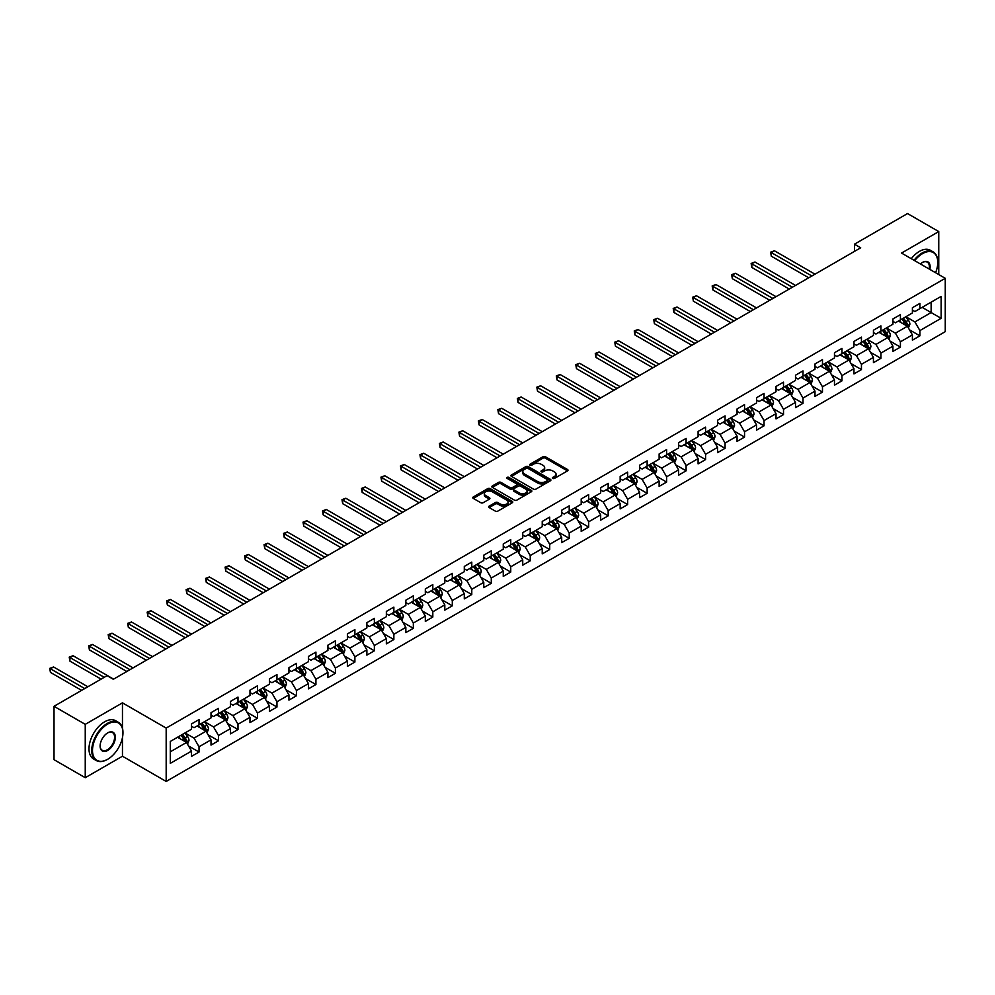 <?xml version="1.0" encoding="UTF-8"?>
<svg xmlns="http://www.w3.org/2000/svg" width="995" height="995" viewBox="0 0 995 995"><rect width="100%" height="100%" fill="white"/><g stroke="black" fill="none" stroke-linecap="round" stroke-linejoin="round"><path stroke-width="1.49" d="M552.747 478.408A1.219 0.697 0 0 0 554.464 478.408L567.486 470.896A1.729 0.995 0 0 0 567.996 470.187A1.729 0.995 0 0 0 567.486 469.478L545.422 456.742A1.729 0.995 0 0 0 542.971 456.742L529.949 464.255A1.219 0.697 0 0 0 531.666 465.25L533.345 464.279A5.547 3.209 0 0 1 541.193 464.279L543.034 465.337A5.547 3.209 0 0 1 544.663 467.6A5.547 3.209 0 0 1 543.034 469.864L541.355 470.834A1.219 0.697 0 0 0 543.071 471.829L544.75 470.859A5.547 3.209 0 0 1 552.598 470.859L554.439 471.916A5.547 3.209 0 0 1 556.056 474.18A5.547 3.209 0 0 1 554.439 476.443L552.747 477.426A1.219 0.697 0 0 0 552.747 478.408L552.747 477.426M489.154 506.144A1.729 0.995 0 0 0 488.644 506.853A1.729 0.995 0 0 0 489.154 507.549L495.348 511.131A1.729 0.995 0 0 0 497.798 511.131L512.263 502.773A1.729 0.995 0 0 0 512.773 502.065A1.729 0.995 0 0 0 512.263 501.356L490.199 488.62A1.729 0.995 0 0 0 487.749 488.62L473.284 496.978A1.729 0.995 0 0 0 472.774 497.687A1.729 0.995 0 0 0 473.284 498.383L480.759 502.711A1.729 0.995 0 0 0 483.209 502.711L489.403 499.129A1.729 0.995 0 0 0 489.913 498.42A1.729 0.995 0 0 0 489.403 497.711L485.697 495.572A4.639 2.674 0 0 1 484.329 493.682A4.639 2.674 0 0 1 487.202 491.207A4.639 2.674 0 0 1 492.251 491.791L506.778 500.174A4.639 2.674 0 0 1 508.134 502.065A4.639 2.674 0 0 1 505.273 504.54A4.639 2.674 0 0 1 500.224 503.967L497.798 502.562A1.729 0.995 0 0 0 495.348 502.562L489.154 506.144L489.154 507.549L495.348 504.005L495.348 502.562M122.46 702.856L85.247 724.348L54.016 706.313L54.016 759.682L85.247 777.704L122.46 756.212L166.177 781.448L166.177 728.091L122.46 702.856L122.46 728.191M938.758 274.545L938.758 231.574L901.532 253.066L945.25 278.301L166.177 728.091M938.758 231.574L907.527 213.552L854.456 244.198L854.456 251.399M54.016 706.313L107.099 675.667L113.343 679.274L860.7 247.792L854.456 244.198M533.469 489.117A1.729 0.995 0 0 0 535.919 489.117L550.384 480.772A1.729 0.995 0 0 0 550.894 480.063A1.729 0.995 0 0 0 550.384 479.354L528.32 466.605A1.729 0.995 0 0 0 525.87 466.605L511.405 474.963A1.729 0.995 0 0 0 510.895 475.672A1.729 0.995 0 0 0 511.405 476.381L533.469 489.117M507.661 478.67A1.219 0.697 0 0 1 508.893 478.844L531.305 491.779L516.865 500.124A1.729 0.995 0 0 1 514.415 500.124L492.338 487.388L492.338 485.97A1.729 0.995 0 0 0 491.841 486.679A1.729 0.995 0 0 0 492.338 487.388M492.338 485.97L498.532 482.388A1.729 0.995 0 0 1 500.982 482.388L509.937 487.562A1.729 0.995 0 0 0 512.388 487.562L516.492 485.187A1.729 0.995 0 0 0 517.002 484.478A1.729 0.995 0 0 0 516.492 483.769L507.176 478.396A1.219 0.697 0 0 1 508.893 477.401L531.33 490.361A1.729 0.995 0 0 1 531.84 491.07A1.729 0.995 0 0 1 531.33 491.766L531.33 490.361M166.177 781.448L945.25 331.658L945.25 278.301M188.59 746.014L199.025 752.033L199.025 746.772L211.015 739.845L211.015 745.106L218.502 740.79L218.502 735.516L230.492 728.601L230.492 733.862L237.992 729.534L237.992 724.273L249.981 717.345L249.981 722.619L257.469 718.29L257.469 713.029L269.458 706.102L269.458 711.363L276.958 707.035L276.958 701.774L288.948 694.858L288.948 700.119L296.435 695.791L296.435 690.53L308.425 683.602L308.425 688.863L315.925 684.548L315.925 679.274L327.915 672.359L327.915 677.62L335.402 673.292L335.402 668.031L347.392 661.103L347.392 666.376L354.892 662.048L354.892 656.787L366.881 649.859L366.881 655.12L374.369 650.792L374.369 645.531L386.358 638.616L386.358 643.877L393.858 639.549L393.858 634.288L405.836 627.36L405.836 632.621L413.335 628.305L413.335 623.032L425.325 616.116L425.325 621.377L432.813 617.049L432.813 611.788L444.802 604.861L444.802 610.134L452.302 605.806L452.302 600.545L464.292 593.617L464.292 598.878L471.779 594.55L471.779 589.289L483.769 582.373L483.769 587.635L491.269 583.306L491.269 578.045L503.259 571.118L503.259 576.379L510.746 572.063L510.746 566.789L522.736 559.874L522.736 565.135L530.236 560.807L530.236 555.546L542.225 548.618L542.225 553.892L549.713 549.563L549.713 544.302L561.702 537.375L561.702 542.636L569.202 538.307L569.202 533.046L581.192 526.131L581.192 531.392L588.679 527.064L588.679 521.803L600.669 514.875L600.669 520.136L608.169 515.82L608.169 510.547L620.159 503.632L620.159 508.893L627.646 504.564L627.646 499.303L639.636 492.376L639.636 497.649L647.136 493.321L647.136 488.06L659.125 481.132L659.125 486.393L666.613 482.065L666.613 476.804L678.602 469.889L678.602 475.15L686.102 470.822L686.102 465.56L698.092 458.633L698.092 463.894L705.579 459.578L705.579 454.305L717.569 447.389L717.569 452.65L725.069 448.322L725.069 443.061L737.059 436.133L737.059 441.407L744.546 437.079L744.546 431.818L756.536 424.89L756.536 430.151L764.036 425.823L764.036 420.562L776.025 413.646L776.025 418.907L783.513 414.579L783.513 409.318L795.502 402.39L795.502 407.651L803.002 403.336L803.002 398.062L814.992 391.147L814.992 396.408L822.479 392.08L822.479 386.819L834.469 379.891L834.469 385.164L841.969 380.836L841.969 375.575L853.959 368.647L853.959 373.909L861.446 369.58L861.446 364.319L873.436 357.404L873.436 362.665L880.936 358.337L880.936 353.076L892.925 346.148L892.925 351.409L900.413 347.093L900.413 341.82L912.403 334.905L912.403 340.166L919.902 335.837L919.902 330.576L941.133 318.313L941.133 296.398L931.133 302.169L931.133 312.554L941.133 318.313M199.025 752.033L191.525 756.362L191.525 751.101L170.294 763.352L170.294 741.437L191.525 729.173L191.525 723.912L199.025 719.584L199.025 724.845L211.015 717.93L211.015 712.669L218.502 708.34L218.502 713.602L230.492 706.674L230.492 701.413L237.992 697.085L237.992 702.358L249.981 695.43L249.981 690.169L257.469 685.841L257.469 691.102L269.458 684.187L269.458 678.913L276.958 674.585L276.958 679.859L288.948 672.931L288.948 667.67L296.435 663.342L296.435 668.603L308.425 661.687L308.425 656.426L315.925 652.098L315.925 657.359L327.915 650.432L327.915 645.17L335.402 640.842L335.402 646.116L347.392 639.188L347.392 633.927L354.892 629.599L354.892 634.86L366.881 627.944L366.881 622.671L374.369 618.343L374.369 623.616L386.358 616.689L386.358 611.428L393.858 607.099L393.858 612.36L405.836 605.445L405.836 600.184L413.335 595.856L413.335 601.117L425.325 594.189L425.325 588.928L432.813 584.6L432.813 589.873L444.802 582.946L444.802 577.685L452.302 573.356L452.302 578.617L464.292 571.702L464.292 566.429L471.779 562.1L471.779 567.374L483.769 560.446L483.769 555.185L491.269 550.857L491.269 556.118L503.259 549.203L503.259 543.942L510.746 539.613L510.746 544.874L522.736 537.947L522.736 532.686L530.236 528.357L530.236 533.631L542.225 526.703L542.225 521.442L549.713 517.114L549.713 522.375L561.702 515.46L561.702 510.186L569.202 505.858L569.202 511.131L581.192 504.204L581.192 498.943L588.679 494.614L588.679 499.876L600.669 492.96L600.669 487.699L608.169 483.371L608.169 488.632L620.159 481.704L620.159 476.443L627.646 472.115L627.646 477.389L639.636 470.461L639.636 465.2L647.136 460.872L647.136 466.133L659.125 459.217L659.125 453.944L666.613 449.616L666.613 454.889L678.602 447.961L678.602 442.7L686.102 438.372L686.102 443.633L698.092 436.718L698.092 431.457L705.579 427.129L705.579 432.39L717.569 425.462L717.569 420.201L725.069 415.873L725.069 421.134L737.059 414.219L737.059 408.957L744.546 404.629L744.546 409.89L756.536 402.975L756.536 397.701L764.036 393.373L764.036 398.647L776.025 391.719L776.025 386.458L783.513 382.13L783.513 387.391L795.502 380.476L795.502 375.214L803.002 370.886L803.002 376.147L814.992 369.22L814.992 363.959L822.479 359.63L822.479 364.891L834.469 357.976L834.469 352.715L841.969 348.387L841.969 353.648L853.959 346.733L853.959 341.459L861.446 337.131L861.446 342.404L873.436 335.477L873.436 330.216L880.936 325.887L880.936 331.148L892.925 324.233L892.925 318.972L900.413 314.644L900.413 319.905L912.403 312.977L912.403 307.716L919.902 303.388L919.902 308.649L941.133 296.398M197.022 726.002L206.015 731.201L194.025 738.116L185.033 732.929M191.525 726.288L194.025 727.731L199.025 724.845M194.025 738.116L199.025 746.772M206.015 731.201L211.015 739.845M216.5 714.758L225.492 719.945L213.502 726.872L204.51 721.673M211.015 715.044L213.502 716.487L218.502 713.602M213.502 726.872L218.502 735.516M225.492 719.945L230.492 728.601M235.989 703.502L244.981 708.701L232.992 715.616L223.999 710.43M230.492 703.788L232.992 705.231L237.992 702.358M232.992 715.616L237.992 724.273M244.981 708.701L249.981 717.345M255.466 692.259L264.459 697.445L252.469 704.373L243.476 699.174M249.981 692.545L252.469 693.988L257.469 691.102M252.469 704.373L257.469 713.029M264.459 697.445L269.458 706.102M274.956 681.003L283.948 686.202L271.958 693.117L262.966 687.931M269.458 681.301L271.958 682.744L276.958 679.859M271.958 693.117L276.958 701.774M283.948 686.202L288.948 694.858M294.433 669.759L303.425 674.958L291.435 681.873L282.443 676.687M288.948 670.045L291.435 671.488L296.435 668.603M291.435 681.873L296.435 690.53M303.425 674.958L308.425 683.602M313.922 658.516L322.915 663.702L310.925 670.63L301.933 665.431M308.425 658.802L310.925 660.245L315.925 657.359M310.925 670.63L315.925 679.274M322.915 663.702L327.915 672.359M333.4 647.26L342.392 652.459L330.402 659.374L321.41 654.188M327.915 647.546L330.402 648.989L335.402 646.116M330.402 659.374L335.402 668.031M342.392 652.459L347.392 661.103M352.889 636.016L361.881 641.203L349.892 648.131L340.899 642.932M347.392 636.303L349.892 637.745L354.892 634.86M349.892 648.131L354.892 656.787M361.881 641.203L366.881 649.859M372.366 624.76L381.359 629.959L369.369 636.875L360.377 631.688M366.881 625.059L369.369 626.502L374.369 623.616M369.369 636.875L374.369 645.531M381.359 629.959L386.358 638.616M391.856 613.517L400.848 618.716L388.858 625.631L379.866 620.445M386.358 613.803L388.858 615.246L393.858 612.36M388.858 625.631L393.858 634.288M400.848 618.716L405.836 627.36M411.333 602.274L420.325 607.46L408.336 614.388L399.343 609.189M405.836 602.56L408.336 604.002L413.335 601.117M408.336 614.388L413.335 623.032M420.325 607.46L425.325 616.116M430.823 591.018L439.815 596.216L427.825 603.132L418.833 597.945M425.325 591.304L427.825 592.746L432.813 589.873M427.825 603.132L432.813 611.788M439.815 596.216L444.802 604.861M450.3 579.774L459.292 584.96L447.302 591.888L438.31 586.689M444.802 580.06L447.302 581.503L452.302 578.617M447.302 591.888L452.302 600.545M459.292 584.96L464.292 593.617M469.789 568.518L478.782 573.717L466.792 580.632L457.799 575.446M464.292 568.817L466.792 570.259L471.779 567.374M466.792 580.632L471.779 589.289M478.782 573.717L483.769 582.373M489.266 557.275L498.259 562.473L486.269 569.389L477.277 564.202M483.769 557.561L486.269 559.003L491.269 556.118M486.269 569.389L491.269 578.045M498.259 562.473L503.259 571.118M508.756 546.031L517.748 551.218L505.758 558.145L496.766 552.946M503.259 546.317L505.758 547.76L510.746 544.874M505.758 558.145L510.746 566.789M517.748 551.218L522.736 559.874M528.233 534.775L537.225 539.974L525.236 546.889L516.243 541.703M522.736 535.061L525.236 536.504L530.236 533.631M525.236 546.889L530.236 555.546M537.225 539.974L542.225 548.618M547.723 523.532L556.715 528.718L544.725 535.646L535.733 530.447M542.225 523.818L544.725 525.26L549.713 522.375M544.725 535.646L549.713 544.302M556.715 528.718L561.702 537.375M567.2 512.276L576.192 517.475L564.202 524.39L555.21 519.203M561.702 512.574L564.202 514.017L569.202 511.131M564.202 524.39L569.202 533.046M576.192 517.475L581.192 526.131M586.689 501.032L595.682 506.219L583.692 513.146L574.7 507.96M581.192 501.318L583.692 502.761L588.679 499.876M583.692 513.146L588.679 521.803M595.682 506.219L600.669 514.875M606.166 489.789L615.159 494.975L603.169 501.903L594.177 496.704M600.669 490.075L603.169 491.518L608.169 488.632M603.169 501.903L608.169 510.547M615.159 494.975L620.159 503.632M625.656 478.533L634.648 483.732L622.659 490.647L613.666 485.46M620.159 478.819L622.659 480.262L627.646 477.389M622.659 490.647L627.646 499.303M634.648 483.732L639.636 492.376M645.133 467.289L654.125 472.476L642.136 479.403L633.143 474.205M639.636 467.575L642.136 469.018L647.136 466.133M642.136 479.403L647.136 488.06M654.125 472.476L659.125 481.132M664.623 456.033L673.615 461.232L661.625 468.147L652.633 462.961M659.125 456.332L661.625 457.775L666.613 454.889M661.625 468.147L666.613 476.804M673.615 461.232L678.602 469.889M684.1 444.79L693.092 449.976L681.102 456.904L672.11 451.718M678.602 445.076L681.102 446.519L686.102 443.633M681.102 456.904L686.102 465.56M693.092 449.976L698.092 458.633M703.589 433.546L712.582 438.733L700.592 445.66L691.6 440.462M698.092 433.832L700.592 435.275L705.579 432.39M700.592 445.66L705.579 454.305M712.582 438.733L717.569 447.389M723.067 422.29L732.059 427.489L720.069 434.405L711.077 429.218M717.569 422.576L720.069 424.019L725.069 421.134M720.069 434.405L725.069 443.061M732.059 427.489L737.059 436.133M742.556 411.047L751.548 416.233L739.559 423.161L730.566 417.962M737.059 411.333L739.559 412.776L744.546 409.89M739.559 423.161L744.546 431.818M751.548 416.233L756.536 424.89M762.033 399.791L771.025 404.99L759.036 411.905L750.043 406.719M756.536 400.089L759.036 401.532L764.036 398.647M759.036 411.905L764.036 420.562M771.025 404.99L776.025 413.646M781.51 388.547L790.515 393.734L778.525 400.662L769.533 395.475M776.025 388.834L778.525 390.276L783.513 387.391M778.525 400.662L783.513 409.318M790.515 393.734L795.502 402.39M801 377.304L809.992 382.49L798.002 389.418L789.01 384.219M795.502 377.59L798.002 379.033L803.002 376.147M798.002 389.418L803.002 398.062M809.992 382.49L814.992 391.147M820.477 366.048L829.469 371.247L817.48 378.162L808.487 372.976M814.992 366.334L817.48 367.777L822.479 364.891M817.48 378.162L822.479 386.819M829.469 371.247L834.469 379.891M839.967 354.805L848.959 359.991L836.969 366.919L827.977 361.72M834.469 355.091L836.969 356.533L841.969 353.648M836.969 366.919L841.969 375.575M848.959 359.991L853.959 368.647M859.444 343.549L868.436 348.747L856.446 355.663L847.454 350.476M853.959 343.847L856.446 345.29L861.446 342.404M856.446 355.663L861.446 364.319M868.436 348.747L873.436 357.404M878.933 332.305L887.926 337.492L875.936 344.419L866.943 339.233M873.436 332.591L875.936 334.034L880.936 331.148M875.936 344.419L880.936 353.076M887.926 337.492L892.925 346.148M898.41 321.062L907.403 326.248L895.413 333.176L886.421 327.977M892.925 321.348L895.413 322.79L900.413 319.905M895.413 333.176L900.413 341.82M907.403 326.248L912.403 334.905M922.141 307.356L931.133 312.554L914.902 321.92L905.91 316.733M912.403 310.092L914.902 311.534L919.902 308.649M914.902 321.92L919.902 330.576M85.247 724.348L85.247 777.704M170.294 751.822L186.538 742.444L177.545 737.245M186.538 742.444L191.525 751.101M909.467 329.818L919.902 335.837M889.99 341.061L900.413 347.093M870.501 352.317L880.936 358.337M851.023 363.561L861.446 369.58M831.534 374.816L841.969 380.836M812.057 386.06L822.479 392.08M792.567 397.303L803.002 403.336M773.09 408.559L783.513 414.579M753.601 419.803L764.036 425.823M734.123 431.059L744.546 437.079M714.634 442.302L725.069 448.322M695.157 453.546L705.579 459.578M675.667 464.802L686.102 470.822M656.19 476.045L666.613 482.065M636.7 487.301L647.136 493.321M617.223 498.545L627.646 504.564M597.734 509.788L608.169 515.82M578.257 521.044L588.679 527.064M558.767 532.288L569.202 538.307M539.29 543.544L549.713 549.563M519.8 554.787L530.236 560.807M500.323 566.031L510.746 572.063M480.834 577.287L491.269 583.306M461.357 588.53L471.779 594.55M441.867 599.786L452.302 605.806M422.39 611.029L432.813 617.049M402.913 622.273L413.335 628.305M383.423 633.529L393.858 639.549M363.946 644.772L374.369 650.792M344.457 656.028L354.892 662.048M324.979 667.272L335.402 673.292M305.49 678.528L315.925 684.548M286.013 689.771L296.435 695.791M266.523 701.015L276.958 707.035M247.046 712.271L257.469 718.29M227.556 723.514L237.992 729.534M208.079 734.77L218.502 740.79M122.46 756.212L122.46 737.606M553.232 478.583L554.439 477.886A5.547 3.209 0 0 0 556.056 475.622L556.056 474.18M544.663 467.6L544.663 469.043A5.547 3.209 0 0 1 543.034 471.307L541.84 472.003M567.486 469.478L567.486 470.896L545.422 458.185A1.729 0.995 0 0 0 542.971 458.185L530.434 465.424M550.384 479.354L550.384 480.772L528.32 468.048A1.729 0.995 0 0 0 525.87 468.048L511.43 476.394M547.325 480.548A1.219 0.697 0 0 0 547.325 479.565L527.959 468.384A1.219 0.697 0 0 0 526.243 468.384L524.464 469.404A5.547 3.209 0 0 0 522.835 471.667A5.547 3.209 0 0 0 524.464 473.931L537.698 481.58A5.547 3.209 0 0 0 545.546 481.58L547.325 480.548L547.325 481.99A1.219 0.697 0 0 0 547.685 481.505L547.685 480.063M522.835 471.667L522.835 473.11A5.547 3.209 0 0 0 524.464 475.374L524.464 473.931M547.325 481.99L545.546 483.023A5.547 3.209 0 0 1 537.698 483.023L524.464 475.374M492.363 487.401L498.532 483.831L498.532 482.388M517.002 484.478L517.002 485.921A1.729 0.995 0 0 1 516.492 486.63L512.388 489.005A1.729 0.995 0 0 1 509.937 489.005L500.982 483.831A1.729 0.995 0 0 0 498.532 483.831M519.216 492.923A4.639 2.674 0 0 0 524.278 493.508A4.639 2.674 0 0 0 527.139 491.032A4.639 2.674 0 0 0 525.783 489.13L520.659 486.182A1.729 0.995 0 0 0 518.208 486.182L514.104 488.557A1.729 0.995 0 0 0 513.594 489.254A1.729 0.995 0 0 0 514.104 489.963L519.216 492.923L519.216 494.366A4.639 2.674 0 0 0 524.278 494.95A4.639 2.674 0 0 0 527.139 492.475L527.139 491.032M513.594 489.254L513.594 490.697A1.729 0.995 0 0 0 514.104 491.406L514.104 489.963M519.216 494.366L514.104 491.406M508.134 502.065L508.134 503.507A4.639 2.674 0 0 1 505.273 505.982A4.639 2.674 0 0 1 500.224 505.41L497.798 504.005A1.729 0.995 0 0 0 495.348 504.005M484.329 493.682L484.329 495.124A4.639 2.674 0 0 0 485.697 497.015L485.697 495.572M489.378 499.142L485.697 497.015M512.263 501.356L512.263 502.773L490.199 490.062A1.729 0.995 0 0 0 487.749 490.062L473.309 498.408M908.398 327.952L909.878 324.221A4.676 2.699 -120 0 0 908.385 320.228L905.811 316.783M901.321 322.728L899.567 320.39M814.992 274.185L774.433 250.777L771.312 252.581L771.312 256.188L808.748 277.792M901.943 319.022L904.517 322.467A4.676 2.699 60 0 1 905.86 325.278L907.353 324.42A4.676 2.699 -120 0 0 906.01 321.596L903.435 318.164M902.266 318.835L905.127 322.654A2.388 1.381 60 0 1 905.562 323.375L907.353 324.42M771.312 256.188L770.627 252.183L811.87 275.988M770.627 252.183L774.433 250.777M935.598 272.717A21.554 12.438 120 0 0 937.763 262.431A21.554 12.438 120 0 0 922.514 253.638A21.554 12.438 120 0 0 914.691 260.653M914.044 260.28A22.077 12.748 -60 0 1 922.141 252.991A22.077 12.748 -60 0 1 933.186 251.897A22.077 12.748 -60 0 1 937.763 262.008A22.077 12.748 -60 0 1 937.75 262.22M920.437 263.974A10.771 6.219 -60 0 1 922.514 262.431L922.514 262.431A10.771 6.219 -60 0 1 929.852 269.409M911.296 258.7A22.077 12.748 -60 0 1 919.392 251.399A22.077 12.748 -60 0 1 930.437 250.305L933.186 251.897M929.168 269.011A10.248 5.92 120 0 0 927.265 262.145A10.248 5.92 120 0 0 922.328 262.543M107.348 759.459L107.721 759.247A21.554 12.438 120 0 0 122.957 732.855A21.554 12.438 120 0 0 107.721 724.061A21.554 12.438 120 0 0 92.485 750.441A21.554 12.438 120 0 0 107.721 759.247L107.348 759.459A22.077 12.748 -60 0 1 96.316 760.553A22.077 12.748 -60 0 1 92.933 742.867A22.077 12.748 -60 0 1 107.348 723.402A22.077 12.748 -60 0 1 118.393 722.308A22.077 12.748 -60 0 1 122.957 732.419A22.077 12.748 -60 0 1 122.957 732.643M107.721 750.441A10.771 6.219 -60 0 1 100.109 746.051A10.771 6.219 -60 0 1 107.721 732.855L107.721 732.855A10.771 6.219 -60 0 1 115.345 737.245A10.771 6.219 -60 0 1 107.721 750.441M100.109 745.827A10.248 5.92 120 0 0 102.224 750.305A10.248 5.92 120 0 0 107.348 749.795A10.248 5.92 120 0 0 114.039 740.765A10.248 5.92 120 0 0 112.472 732.556A10.248 5.92 120 0 0 107.535 732.967M96.316 760.553L93.567 758.974A22.077 12.748 -60 0 1 90.184 741.275A22.077 12.748 -60 0 1 104.599 721.823A22.077 12.748 -60 0 1 115.644 720.728L118.393 722.308M888.908 339.208L890.401 335.464A4.676 2.699 -120 0 0 888.908 331.484L886.321 328.039M881.831 333.984L880.077 331.646M795.502 285.441L754.956 262.021L751.834 263.824L751.834 267.431L789.259 289.048M882.453 330.278L885.028 333.711A4.676 2.699 60 0 1 886.371 336.534L887.876 335.663A4.676 2.699 -120 0 0 886.533 332.852L883.958 329.407M882.776 330.079L885.637 333.897A2.388 1.381 60 0 1 886.072 334.631L887.876 335.663M751.834 267.431L751.138 263.426L792.381 287.244M751.138 263.426L754.956 262.021M869.431 350.451L870.911 346.708A4.676 2.699 -120 0 0 869.419 342.728L866.844 339.283M862.354 345.228L860.6 342.889M776.025 296.684L735.467 273.277L732.345 275.08L732.345 278.687L769.782 300.291M862.976 341.521L865.55 344.966A4.676 2.699 60 0 1 866.894 347.777L868.386 346.907A4.676 2.699 -120 0 0 867.043 344.096L864.468 340.651M863.299 341.335L866.16 345.153A2.388 1.381 60 0 1 866.595 345.874L868.386 346.907M732.345 278.687L731.661 274.682L772.904 298.488M731.661 274.682L735.467 273.277M849.941 361.707L851.434 357.964A4.676 2.699 -120 0 0 849.941 353.971L847.354 350.538M842.864 356.471L841.111 354.145M756.536 307.94L715.99 284.52L712.868 286.324L712.868 289.931L750.292 311.534M843.486 352.765L846.061 356.21A4.676 2.699 60 0 1 847.404 359.021L848.909 358.163A4.676 2.699 -120 0 0 847.566 355.339L844.991 351.907M843.81 352.578L846.67 356.397A2.388 1.381 60 0 1 847.106 357.118L848.909 358.163M712.868 289.931L712.171 285.926L753.414 309.731M712.171 285.926L715.99 284.52M830.464 372.951L831.944 369.207A4.676 2.699 -120 0 0 830.452 365.227L827.877 361.782M823.387 367.727L821.634 365.389M737.059 319.184L696.5 295.776L693.378 297.567L693.378 301.174L730.815 322.79M824.009 364.021L826.584 367.453A4.676 2.699 60 0 1 827.927 370.277L829.42 369.406A4.676 2.699 -120 0 0 828.076 366.595L825.502 363.15M824.333 363.834L827.193 367.652A2.388 1.381 60 0 1 827.629 368.374L829.42 369.406M693.378 301.174L692.694 297.182L733.937 320.987M692.694 297.182L696.5 295.776M810.975 384.194L812.467 380.463A4.676 2.699 -120 0 0 810.975 376.471L808.388 373.025M803.898 378.971L802.144 376.632M717.569 330.427L677.023 307.02L673.901 308.823L673.901 312.43L711.325 334.034M804.52 375.264L807.094 378.709A4.676 2.699 60 0 1 808.437 381.52L809.942 380.662A4.676 2.699 -120 0 0 808.599 377.839L806.025 374.406M804.843 375.078L807.704 378.896A2.388 1.381 60 0 1 808.139 379.617L809.942 380.662M673.901 312.43L673.205 308.425L714.447 332.231M673.205 308.425L677.023 307.02M791.498 395.45L792.978 391.707A4.676 2.699 -120 0 0 791.485 387.727L788.911 384.281M784.421 390.227L782.667 387.888M698.092 341.683L657.533 318.263L654.411 320.067L654.411 323.673L691.848 345.29M785.043 386.52L787.617 389.953A4.676 2.699 60 0 1 788.96 392.776L790.453 391.906A4.676 2.699 -120 0 0 789.11 389.095L786.535 385.65M785.366 386.321L788.227 390.139A2.388 1.381 60 0 1 788.662 390.873L790.453 391.906M654.411 323.673L653.727 319.669L694.97 343.486M653.727 319.669L657.533 318.263M772.008 406.694L773.501 402.95A4.676 2.699 -120 0 0 772.008 398.97L769.421 395.525M764.931 401.47L763.177 399.132M678.602 352.926L638.056 329.519L634.934 331.323L634.934 334.929L672.359 356.533M765.553 397.764L768.128 401.209A4.676 2.699 60 0 1 769.471 404.02L770.976 403.149A4.676 2.699 -120 0 0 769.632 400.338L767.058 396.893M765.876 397.577L768.737 401.395A2.388 1.381 60 0 1 769.172 402.117L770.976 403.149M634.934 334.929L634.25 330.925L675.481 354.73M634.25 330.925L638.056 329.519M752.531 417.95L754.011 414.206A4.676 2.699 -120 0 0 752.518 410.214L749.944 406.781M745.454 412.714L743.7 410.388M659.125 364.182L618.567 340.763L615.445 342.566L615.445 346.173L652.882 367.777M746.076 409.007L748.65 412.452A4.676 2.699 60 0 1 749.994 415.263L751.486 414.405A4.676 2.699 -120 0 0 750.143 411.582L747.568 408.149M746.399 408.821L749.26 412.639A2.388 1.381 60 0 1 749.695 413.36L751.486 414.405M615.445 346.173L614.761 342.168L656.004 365.973M614.761 342.168L618.567 340.763M733.041 429.193L734.534 425.45A4.676 2.699 -120 0 0 733.041 421.47L730.454 418.024M725.964 423.969L724.211 421.631M639.636 375.426L599.089 352.019L595.968 353.81L595.968 357.416L633.392 379.033M726.586 420.263L729.161 423.696A4.676 2.699 60 0 1 730.504 426.519L732.009 425.649A4.676 2.699 -120 0 0 730.666 422.838L728.091 419.392M726.91 420.077L729.77 423.895A2.388 1.381 60 0 1 730.206 424.616L732.009 425.649M595.968 357.416L595.284 353.424L636.514 377.229M595.284 353.424L599.089 352.019M713.564 440.437L715.044 436.705A4.676 2.699 -120 0 0 713.552 432.713L710.977 429.268M706.487 435.213L704.734 432.875M620.159 386.669L579.6 363.262L576.478 365.065L576.478 368.672L613.915 390.276M707.109 431.507L709.684 434.952A4.676 2.699 60 0 1 711.027 437.763L712.519 436.904A4.676 2.699 -120 0 0 711.176 434.081L708.602 430.648M707.433 431.32L710.293 435.138A2.388 1.381 60 0 1 710.729 435.86L712.519 436.904M576.478 368.672L575.794 364.667L617.037 388.473M575.794 364.667L579.6 363.262M694.075 451.693L695.567 447.949A4.676 2.699 -120 0 0 694.075 443.969L691.5 440.524M686.998 446.469L685.244 444.131M600.669 397.925L560.123 374.506L557.001 376.309L557.001 379.916L594.425 401.532M687.62 442.763L690.194 446.195A4.676 2.699 60 0 1 691.537 449.019L693.042 448.148A4.676 2.699 -120 0 0 691.699 445.337L689.125 441.892M687.943 442.564L690.804 446.382A2.388 1.381 60 0 1 691.239 447.116L693.042 448.148M557.001 379.916L556.317 375.911L597.547 399.729M556.317 375.911L560.123 374.506M674.598 462.936L676.078 459.192A4.676 2.699 -120 0 0 674.585 455.212L672.011 451.767M667.521 457.712L665.767 455.374M581.192 409.169L540.633 385.762L537.511 387.565L537.511 391.172L574.948 412.776M668.143 454.006L670.717 457.451A4.676 2.699 60 0 1 672.06 460.262L673.553 459.392A4.676 2.699 -120 0 0 672.222 456.581L669.635 453.135M668.466 453.819L671.326 457.638A2.388 1.381 60 0 1 671.762 458.359L673.553 459.392M537.511 391.172L536.827 387.167L578.07 410.972M536.827 387.167L540.633 385.762M655.108 474.192L656.6 470.448A4.676 2.699 -120 0 0 655.108 466.456L652.533 463.023M648.031 468.956L646.277 466.63M561.702 420.425L521.156 397.005L518.034 398.808L518.034 402.415L555.459 424.019M648.653 465.25L651.24 468.695A4.676 2.699 60 0 1 652.571 471.506L654.076 470.647A4.676 2.699 -120 0 0 652.732 467.824L650.158 464.391M648.976 465.063L651.837 468.881A2.388 1.381 60 0 1 652.272 469.603L654.076 470.647M518.034 402.415L517.35 398.41L558.581 422.216M517.35 398.41L521.156 397.005M635.631 485.436L637.111 481.692A4.676 2.699 -120 0 0 635.618 477.712L633.044 474.267M628.554 480.212L626.8 477.874M542.225 431.668L501.667 408.261L498.545 410.052L498.545 413.659L535.982 435.275M629.176 476.505L631.75 479.938A4.676 2.699 60 0 1 633.094 482.762L634.586 481.891A4.676 2.699 -120 0 0 633.255 479.08L630.668 475.635M629.499 476.319L632.36 480.137A2.388 1.381 60 0 1 632.795 480.859L634.586 481.891M498.545 413.659L497.861 409.666L539.103 433.472M497.861 409.666L501.667 408.261M616.141 496.692L617.634 492.948A4.676 2.699 -120 0 0 616.141 488.955L613.567 485.51M609.064 491.455L607.323 489.117M522.736 442.912L482.189 419.504L479.068 421.308L479.068 424.915L516.492 446.519M609.686 487.749L612.273 491.194A4.676 2.699 60 0 1 613.604 494.005L615.109 493.147A4.676 2.699 -120 0 0 613.766 490.324L611.191 486.891M610.022 487.562L612.87 491.381A2.388 1.381 60 0 1 613.306 492.102L615.109 493.147M479.068 424.915L478.384 420.91L519.614 444.715M478.384 420.91L482.189 419.504M596.664 507.935L598.144 504.191A4.676 2.699 -120 0 0 596.652 500.211L594.077 496.766M589.587 502.711L587.834 500.373M503.259 454.168L462.7 430.748L459.578 432.551L459.578 436.158L497.015 457.775M590.209 499.005L592.784 502.438A4.676 2.699 60 0 1 594.127 505.261L595.619 504.39A4.676 2.699 -120 0 0 594.289 501.579L591.702 498.134M590.533 498.806L593.393 502.624A2.388 1.381 60 0 1 593.828 503.358L595.619 504.39M459.578 436.158L458.894 432.153L500.137 455.971M458.894 432.153L462.7 430.748M577.187 519.179L578.667 515.435A4.676 2.699 -120 0 0 577.175 511.455L574.6 508.01M570.098 513.955L568.356 511.617M483.769 465.411L443.223 442.004L440.101 443.807L440.101 447.414L477.525 469.018M570.72 510.248L573.307 513.694A4.676 2.699 60 0 1 574.637 516.504L576.142 515.634A4.676 2.699 -120 0 0 574.799 512.823L572.224 509.378M571.055 510.062L573.904 513.88A2.388 1.381 60 0 1 574.339 514.602L576.142 515.634M440.101 447.414L439.417 443.409L480.647 467.215M439.417 443.409L443.223 442.004M557.697 530.434L559.178 526.691A4.676 2.699 -120 0 0 557.685 522.698L555.111 519.266M550.621 525.198L548.867 522.872M464.292 476.667L423.733 453.247L420.611 455.051L420.611 458.658L458.048 480.262M551.242 521.492L553.817 524.937A4.676 2.699 60 0 1 555.16 527.748L556.653 526.89A4.676 2.699 -120 0 0 555.322 524.067L552.735 520.634M551.566 521.305L554.426 525.124A2.388 1.381 60 0 1 554.862 525.845L556.653 526.89M420.611 458.658L419.927 454.653L461.17 478.458M419.927 454.653L423.733 453.247M538.22 541.678L539.7 537.934A4.676 2.699 -120 0 0 538.208 533.954L535.633 530.509M531.131 536.454L529.39 534.116M444.802 487.911L404.256 464.503L401.134 466.294L401.134 469.901L438.559 491.518M531.753 532.748L534.34 536.181A4.676 2.699 60 0 1 535.671 539.004L537.176 538.133A4.676 2.699 -120 0 0 535.832 535.322L533.258 531.877M532.089 532.561L534.949 536.38A2.388 1.381 60 0 1 535.372 537.101L537.176 538.133M401.134 469.901L400.45 465.909L441.68 489.714M400.45 465.909L404.256 464.503M518.731 552.934L520.223 549.19A4.676 2.699 -120 0 0 518.718 545.198L516.144 541.753M511.654 547.698L509.9 545.36M425.325 499.154L384.767 475.747L381.645 477.55L381.645 481.157L419.082 502.761M512.276 543.991L514.85 547.437A4.676 2.699 60 0 1 516.194 550.247L517.686 549.389A4.676 2.699 -120 0 0 516.355 546.566L513.768 543.133M512.599 543.805L515.46 547.623A2.388 1.381 60 0 1 515.895 548.344L517.686 549.389M381.645 481.157L380.961 477.152L422.203 500.958M380.961 477.152L384.767 475.747M499.254 564.177L500.734 560.434A4.676 2.699 -120 0 0 499.241 556.454L496.667 553.009M492.164 558.954L490.423 556.615M405.836 510.41L365.289 486.99L362.168 488.794L362.168 492.401L399.592 514.017M492.786 555.247L495.373 558.68A4.676 2.699 60 0 1 496.704 561.503L498.209 560.633A4.676 2.699 -120 0 0 496.866 557.822L494.291 554.377M493.122 555.048L495.983 558.867A2.388 1.381 60 0 1 496.405 559.6L498.209 560.633M362.168 492.401L361.483 488.396L402.714 512.214M361.483 488.396L365.289 486.99M479.764 575.421L481.257 571.677A4.676 2.699 -120 0 0 479.752 567.697L477.177 564.252M472.687 570.197L470.933 567.859M386.358 521.654L345.812 498.246L342.678 500.05L342.678 503.657L380.115 525.26M473.309 566.491L475.884 569.936A4.676 2.699 60 0 1 477.227 572.747L478.719 571.876A4.676 2.699 -120 0 0 477.389 569.065L474.802 565.62M473.632 566.304L476.493 570.123A2.388 1.381 60 0 1 476.928 570.844L478.719 571.876M342.678 503.657L341.994 499.652L383.237 523.457M341.994 499.652L345.812 498.246M460.287 586.677L461.767 582.933A4.676 2.699 -120 0 0 460.275 578.941L457.7 575.508M453.198 581.441L451.456 579.115M366.869 532.91L326.323 509.49L323.201 511.293L323.201 514.9L360.625 536.504M453.819 577.734L456.406 581.179A4.676 2.699 60 0 1 457.737 583.99L459.242 583.132A4.676 2.699 -120 0 0 457.899 580.309L455.324 576.876M454.155 577.548L457.016 581.366A2.388 1.381 60 0 1 457.439 582.087L459.242 583.132M323.201 514.9L322.517 510.895L363.747 534.701M322.517 510.895L326.323 509.49M440.797 597.92L442.29 594.177A4.676 2.699 -120 0 0 440.785 590.197L438.21 586.751M433.721 592.697L431.967 590.358M347.392 544.153L306.846 520.746L303.724 522.537L303.724 526.144L341.148 547.76M434.342 588.99L436.917 592.423A4.676 2.699 60 0 1 438.26 595.246L439.753 594.376A4.676 2.699 -120 0 0 438.422 591.565L435.835 588.12M434.666 588.804L437.526 592.622A2.388 1.381 60 0 1 437.962 593.343L439.753 594.376M303.724 526.144L303.027 522.151L344.27 545.956M303.027 522.151L306.846 520.746M421.32 609.176L422.8 605.433A4.676 2.699 -120 0 0 421.308 601.44L418.733 597.995M414.231 603.94L412.49 601.602M327.915 555.397L287.356 531.989L284.234 533.793L284.234 537.399L321.659 559.003M414.853 600.234L417.44 603.679A4.676 2.699 60 0 1 418.771 606.49L420.276 605.632A4.676 2.699 -120 0 0 418.932 602.808L416.358 599.376M415.189 600.047L418.049 603.865A2.388 1.381 60 0 1 418.472 604.587L420.276 605.632M284.234 537.399L283.55 533.395L324.78 557.2M283.55 533.395L287.356 531.989M401.831 620.42L403.323 616.676A4.676 2.699 -120 0 0 401.831 612.696L399.244 609.251M394.754 615.196L393 612.858M308.425 566.653L267.879 543.233L264.757 545.036L264.757 548.643L302.181 570.259M395.376 611.49L397.95 614.922A4.676 2.699 60 0 1 399.293 617.746L400.786 616.875A4.676 2.699 -120 0 0 399.455 614.064L396.868 610.619M395.699 611.291L398.56 615.109A2.388 1.381 60 0 1 398.995 615.843L400.786 616.875M264.757 548.643L264.061 544.638L305.303 568.456M264.061 544.638L267.879 543.233M382.354 631.663L383.834 627.92A4.676 2.699 -120 0 0 382.341 623.94L379.767 620.494M375.264 626.44L373.523 624.101M288.948 577.896L248.389 554.489L245.267 556.292L245.267 559.899L282.692 581.503M375.886 622.733L378.473 626.178A4.676 2.699 60 0 1 379.804 628.989L381.309 628.119A4.676 2.699 -120 0 0 379.966 625.308L377.391 621.863M376.222 622.547L379.083 626.365A2.388 1.381 60 0 1 379.505 627.086L381.309 628.119M245.267 559.899L244.583 555.894L285.826 579.699M244.583 555.894L248.389 554.489M362.864 642.919L364.357 639.176A4.676 2.699 -120 0 0 362.864 635.183L360.277 631.75M355.787 637.683L354.033 635.357M269.458 589.152L228.912 565.732L225.79 567.536L225.79 571.142L263.215 592.746M356.409 633.977L358.984 637.422A4.676 2.699 60 0 1 360.327 640.233L361.819 639.375A4.676 2.699 -120 0 0 360.488 636.564L357.914 633.118M356.732 633.79L359.593 637.608A2.388 1.381 60 0 1 360.028 638.33L361.819 639.375M225.79 571.142L225.094 567.138L266.337 590.943M225.094 567.138L228.912 565.732M343.387 654.163L344.867 650.419A4.676 2.699 -120 0 0 343.374 646.439L340.8 642.994M336.31 648.939L334.556 646.601M249.981 600.395L209.423 576.988L206.301 578.779L206.301 582.386L243.738 604.002M336.932 645.233L339.506 648.665A4.676 2.699 60 0 1 340.85 651.489L342.342 650.618A4.676 2.699 -120 0 0 340.999 647.807L338.424 644.362M337.255 645.046L340.116 648.864A2.388 1.381 60 0 1 340.551 649.586L342.342 650.618M206.301 582.386L205.617 578.394L246.859 602.199M205.617 578.394L209.423 576.988M323.897 665.419L325.39 661.675A4.676 2.699 -120 0 0 323.897 657.683L321.31 654.237M316.82 660.182L315.067 657.844M230.492 611.639L189.945 588.232L186.824 590.035L186.824 593.642L224.248 615.246M317.442 656.476L320.017 659.921A4.676 2.699 60 0 1 321.36 662.732L322.865 661.874A4.676 2.699 -120 0 0 321.522 659.051L318.947 655.618M317.766 656.29L320.626 660.108A2.388 1.381 60 0 1 321.062 660.829L322.865 661.874M186.824 593.642L186.127 589.637L227.37 613.442M186.127 589.637L189.945 588.232M304.42 676.662L305.9 672.918A4.676 2.699 -120 0 0 304.408 668.938L301.833 665.493M297.343 671.438L295.59 669.1M211.015 622.895L170.456 599.475L167.334 601.279L167.334 604.885L204.771 626.502M297.965 667.732L300.54 671.165A4.676 2.699 60 0 1 301.883 673.988L303.375 673.118A4.676 2.699 -120 0 0 302.032 670.307L299.458 666.861M298.289 667.533L301.149 671.351A2.388 1.381 60 0 1 301.584 672.085L303.375 673.118M167.334 604.885L166.65 600.88L207.893 624.698M166.65 600.88L170.456 599.475M284.931 687.906L286.423 684.162A4.676 2.699 -120 0 0 284.931 680.182L282.344 676.737M277.854 682.682L276.1 680.344M191.525 634.138L150.979 610.731L147.857 612.534L147.857 616.141L185.281 637.745M278.476 678.976L281.05 682.421A4.676 2.699 60 0 1 282.393 685.232L283.898 684.361A4.676 2.699 -120 0 0 282.555 681.55L279.981 678.105M278.799 678.789L281.66 682.607A2.388 1.381 60 0 1 282.095 683.329L283.898 684.361M147.857 616.141L147.16 612.136L188.403 635.942M147.16 612.136L150.979 610.731M265.454 699.162L266.934 695.418A4.676 2.699 -120 0 0 265.441 691.425L262.867 687.993M258.377 693.925L256.623 691.6M172.048 645.394L131.489 621.974L128.367 623.778L128.367 627.385L165.804 648.989M258.998 690.219L261.573 693.664A4.676 2.699 60 0 1 262.916 696.475L264.409 695.617A4.676 2.699 -120 0 0 263.066 692.806L260.491 689.361M259.322 690.032L262.183 693.851A2.388 1.381 60 0 1 262.618 694.572L264.409 695.617M128.367 627.385L127.683 623.38L168.926 647.185M127.683 623.38L131.489 621.974M245.964 710.405L247.457 706.661A4.676 2.699 -120 0 0 245.964 702.681L243.377 699.236M238.887 705.181L237.133 702.843M152.558 656.638L112.012 633.23L108.89 635.021L108.89 638.628L146.315 660.245M239.509 701.475L242.083 704.908A4.676 2.699 60 0 1 243.427 707.731L244.932 706.86A4.676 2.699 -120 0 0 243.588 704.05L241.014 700.604M239.832 701.288L242.693 705.107A2.388 1.381 60 0 1 243.128 705.828L244.932 706.86M108.89 638.628L108.194 634.636L149.437 658.441M108.194 634.636L112.012 633.23M226.487 721.661L227.967 717.917A4.676 2.699 -120 0 0 226.474 713.925L223.9 710.48M219.41 716.425L217.656 714.087M133.081 667.881L92.523 644.474L89.401 646.277L89.401 649.884L126.838 671.488M220.032 712.718L222.606 716.164A4.676 2.699 60 0 1 223.95 718.975L225.442 718.116A4.676 2.699 -120 0 0 224.099 715.293L221.524 711.86M220.355 712.532L223.216 716.35A2.388 1.381 60 0 1 223.651 717.072L225.442 718.116M89.401 649.884L88.717 645.879L129.959 669.685M88.717 645.879L92.523 644.474M206.997 732.905L208.49 729.161A4.676 2.699 -120 0 0 206.997 725.181L204.41 721.736M199.92 727.681L198.167 725.343M113.592 679.137L73.045 655.717L69.924 657.521L69.924 661.128L101.104 679.137M200.542 723.974L203.117 727.407A4.676 2.699 60 0 1 204.46 730.231L205.965 729.36A4.676 2.699 -120 0 0 204.622 726.549L202.047 723.104M200.866 723.775L203.726 727.594A2.388 1.381 60 0 1 204.162 728.328L205.965 729.36M69.924 661.128L69.227 657.123L104.226 677.334M69.227 657.123L73.045 655.717M187.52 744.148L189 740.404A4.676 2.699 -120 0 0 187.508 736.424L184.933 732.979M180.443 738.924L178.69 736.586M87.871 686.774L53.556 666.973L50.434 668.777L50.434 672.384L81.627 690.381M181.065 735.218L183.64 738.663A4.676 2.699 60 0 1 184.983 741.474L186.475 740.603A4.676 2.699 -120 0 0 185.132 737.793L182.558 734.347M181.388 735.031L184.249 738.85A2.388 1.381 60 0 1 184.684 739.571L186.475 740.603M50.434 672.384L49.75 668.379L84.749 688.577M49.75 668.379L53.556 666.973M554.439 477.886L554.439 476.443M541.355 471.829L541.355 470.834M543.034 471.307L543.034 469.864M529.949 465.25L529.949 464.255M542.971 458.185L542.971 456.742M545.422 458.185L545.422 456.742M511.405 476.381L511.405 474.963M525.87 468.048L525.87 466.605M528.32 468.048L528.32 466.605M537.698 483.023L537.698 481.58M545.546 483.023L545.546 481.58M500.982 483.831L500.982 482.388M509.937 489.005L509.937 487.562M512.388 489.005L512.388 487.562M516.492 486.63L516.492 485.187M508.893 478.844L508.893 477.401M497.798 504.005L497.798 502.562M500.224 505.41L500.224 503.967M489.403 499.129L489.403 497.711M473.284 498.383L473.284 496.978M487.749 490.062L487.749 488.62M490.199 490.062L490.199 488.62M906.942 325.987L909.853 324.308M906.01 321.596L908.385 320.228M902.689 323.524L904.517 322.467M887.465 337.23L890.363 335.551M886.533 332.852L888.908 331.484M883.199 334.768L885.028 333.711M867.976 348.474L870.886 346.807M867.043 344.096L869.419 342.728M863.722 346.024L865.55 344.966M848.499 359.73L851.397 358.051M847.566 355.339L849.941 353.971M844.233 357.267L846.061 356.21M829.009 370.973L831.919 369.294M828.076 366.595L830.452 365.227M824.755 368.511L826.584 367.453M809.532 382.229L812.43 380.55M808.599 377.839L810.975 376.471M805.266 379.767L807.094 378.709M790.042 393.473L792.953 391.794M789.11 389.095L791.485 387.727M785.789 391.01L787.617 389.953M770.565 404.716L773.463 403.05M769.632 400.338L772.008 398.97M766.299 402.266L768.128 401.209M751.076 415.972L753.986 414.293M750.143 411.582L752.518 410.214M746.822 413.51L748.65 412.452M731.599 427.216L734.497 425.537M730.666 422.838L733.041 421.47M727.333 424.753L729.161 423.696M712.109 438.472L715.019 436.793M711.176 434.081L713.552 432.713M707.855 436.009L709.684 434.952M692.632 449.715L695.53 448.036M691.699 445.337L694.075 443.969M688.366 447.252L690.194 446.195M673.142 460.959L676.053 459.292M672.222 456.581L674.585 455.212M668.889 458.508L670.717 457.451M653.665 472.215L656.563 470.535M652.732 467.824L655.108 466.456M649.399 469.752L651.24 468.695M634.176 483.458L637.086 481.779M633.255 479.08L635.618 477.712M629.922 480.995L631.75 479.938M614.699 494.714L617.596 493.035M613.766 490.324L616.141 488.955M610.433 492.251L612.273 491.194M595.221 505.957L598.119 504.278M594.289 501.579L596.652 500.211M590.955 503.495L592.784 502.438M575.732 517.201L578.642 515.534M574.799 512.823L577.175 511.455M571.466 514.751L573.307 513.694M556.255 528.457L559.153 526.778M555.322 524.067L557.685 522.698M551.989 525.994L553.817 524.937M536.765 539.7L539.676 538.021M535.832 535.322L538.208 533.954M532.499 537.238L534.34 536.181M517.288 550.956L520.186 549.277M516.355 546.566L518.718 545.198M513.022 548.494L514.85 547.437M497.798 562.2L500.709 560.521M496.866 557.822L499.241 556.454M493.532 559.737L495.373 558.68M478.321 573.443L481.219 571.777M477.389 569.065L479.752 567.697M474.055 570.993L475.884 569.936M458.832 584.699L461.742 583.02M457.899 580.309L460.275 578.941M454.578 582.237L456.406 581.179M439.355 595.943L442.253 594.264M438.422 591.565L440.785 590.197M435.089 593.48L436.917 592.423M419.865 607.199L422.775 605.52M418.932 602.808L421.308 601.44M415.611 604.736L417.44 603.679M400.388 618.442L403.286 616.763M399.455 614.064L401.831 612.696M396.122 615.98L397.95 614.922M380.898 629.686L383.809 628.019M379.966 625.308L382.341 623.94M376.645 627.236L378.473 626.178M361.421 640.942L364.319 639.263M360.488 636.564L362.864 635.183M357.155 638.479L358.984 637.422M341.932 652.185L344.842 650.506M340.999 647.807L343.374 646.439M337.678 649.723L339.506 648.665M322.455 663.441L325.353 661.762M321.522 659.051L323.897 657.683M318.189 660.979L320.017 659.921M302.965 674.685L305.875 673.006M302.032 670.307L304.408 668.938M298.711 672.222L300.54 671.165M283.488 685.928L286.386 684.261M282.555 681.55L284.931 680.182M279.222 683.478L281.05 682.421M263.998 697.184L266.909 695.505M263.066 692.806L265.441 691.425M259.745 694.721L261.573 693.664M244.521 708.428L247.419 706.748M243.588 704.05L245.964 702.681M240.255 705.965L242.083 704.908M225.032 719.683L227.942 718.004M224.099 715.293L226.474 713.925M220.778 717.221L222.606 716.164M205.555 730.927L208.452 729.248M204.622 726.549L206.997 725.181M201.288 728.464L203.117 727.407M186.065 742.17L188.975 740.504M185.132 737.793L187.508 736.424M181.811 739.72L183.64 738.663"/></g></svg>
